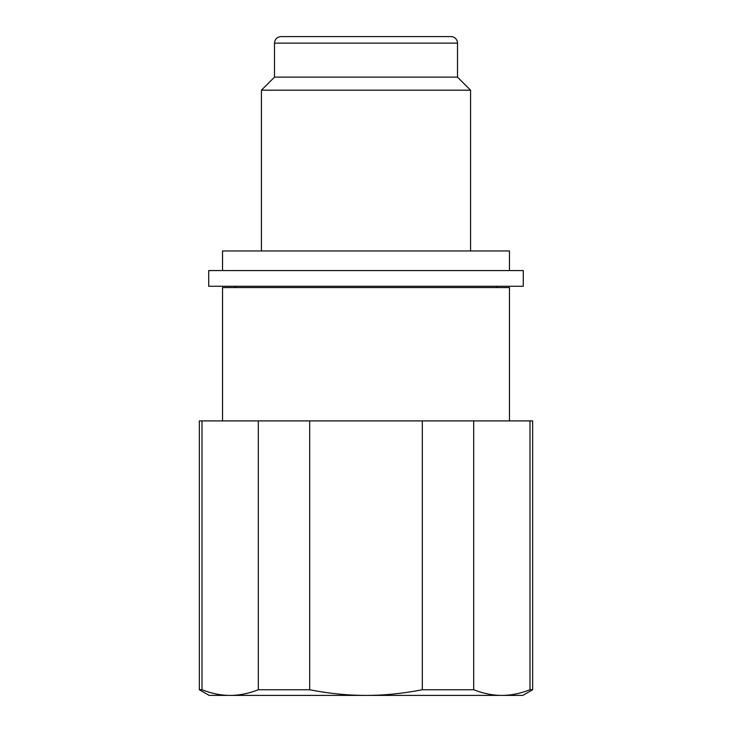 <?xml version="1.0" encoding="UTF-8"?>
<svg xmlns="http://www.w3.org/2000/svg" width="732" height="732" viewBox="0 0 732 732"><rect width="100%" height="100%" fill="white"/><g stroke="black" fill="none" stroke-linecap="round" stroke-linejoin="round"><path stroke-width="1.1" d="M523.288 270.575L208.712 270.575L208.712 286.267L523.288 286.267L523.288 270.575M450.967 36.6L281.033 36.6C277.062 36.984 274.884 39.162 274.5 43.133L457.5 43.133A6.533 6.533 0 0 0 450.967 36.6M274.5 43.133L274.5 77.125L457.5 77.125L457.5 43.133M532.658 689.736L532.658 420.9L309.682 420.9L309.682 689.736C329.025 693.533 347.801 695.418 366 695.4C384.199 695.418 402.975 693.533 422.318 689.736L473.686 689.736C483.358 693.533 492.746 695.418 501.841 695.4C510.945 695.418 520.324 693.533 530.005 689.736L532.658 689.736L522.858 695.4L209.142 695.4L199.342 689.736L201.995 689.736C211.676 693.533 221.055 695.418 230.159 695.4C239.254 695.418 248.642 693.533 258.314 689.736L258.314 420.9L199.342 420.9L199.342 689.736M274.5 77.125L261.425 90.192L470.575 90.192L457.5 77.125M222.537 270.575L222.537 250.975L509.463 250.975L509.463 270.575M222.537 420.9L222.537 287.575L509.463 287.575L509.463 420.9M309.682 420.9L258.314 420.9M422.318 689.736L422.318 420.9M473.686 420.9L473.686 689.736M258.314 689.736L309.682 689.736M201.995 420.9L201.995 689.736M530.005 689.736L530.005 420.9M496.717 287.575L496.717 286.267M235.283 287.575L235.283 286.267M470.575 250.975L470.575 90.192M261.425 250.975L261.425 90.192"/></g></svg>
